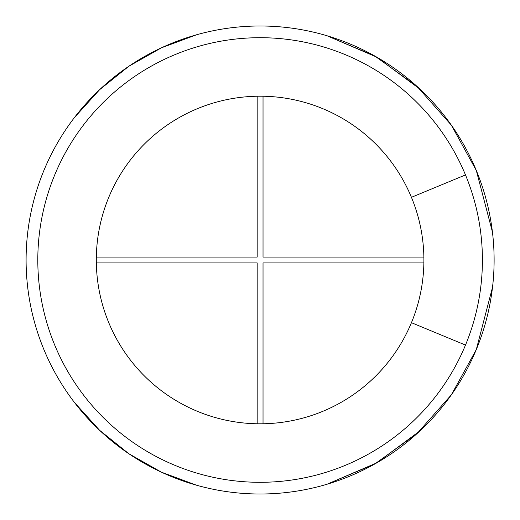 <?xml version="1.0" encoding="UTF-8"?>
<svg xmlns="http://www.w3.org/2000/svg" width="520" height="520" viewBox="0 0 520 520"><rect width="100%" height="100%" fill="white"/><g stroke="black" fill="none" stroke-linecap="round" stroke-linejoin="round"><path stroke-width="0.78" d="M420.134 89.271L376.668 57.09L326.95 35.744L374.797 56.03L416.975 86.359L451.373 125.184L476.3 170.45A234.006 234.006 0 0 1 476.3 349.55L492.512 287.339L476.3 349.55L451.373 394.817L416.975 433.641L374.797 463.97L326.95 484.257L376.668 462.911L420.134 430.729M196.547 485.212L161.428 472.186L128.843 453.726L99.619 430.307L74.51 402.526L99.619 430.307L128.843 453.726L161.428 472.186L196.547 485.212L161.428 472.186L128.843 453.726L99.619 430.307L74.51 402.526M74.51 117.474L99.619 89.694L128.843 66.274L161.428 47.814L196.547 34.788L161.428 47.814L128.843 66.274L99.619 89.694L74.51 117.474L99.619 89.694L128.843 66.274L161.428 47.814L196.547 34.788M492.512 287.339L476.3 349.55A234.006 234.006 0 0 1 117.65 445.653A234.006 234.006 0 0 1 117.65 74.347A234.006 234.006 0 0 1 476.3 170.45L492.427 231.972M411.437 322.686A163.806 163.806 0 0 1 160.388 389.954A163.806 163.806 0 0 1 160.388 130.046A163.806 163.806 0 0 1 411.437 322.686L465.491 345.072A222.306 222.306 0 0 1 124.774 436.365A222.306 222.306 0 0 1 124.774 83.635A222.306 222.306 0 0 1 465.491 345.072M263.029 423.781L263.029 262.925L423.885 262.925M423.885 257.075L263.029 257.075L263.029 96.22M96.323 262.925L257.179 262.925L257.179 423.781M257.179 96.22L257.179 257.075L96.323 257.075M326.95 35.744L374.797 56.03L416.975 86.359L451.373 125.184L476.3 170.45A234.006 234.006 0 0 1 476.3 349.55L451.373 394.817L416.975 433.641L374.797 463.97L326.95 484.257M476.3 349.55A234.006 234.006 0 0 1 117.65 445.653A234.006 234.006 0 0 1 117.65 74.347A234.006 234.006 0 0 1 476.3 170.45M465.491 174.928L411.437 197.314"/></g></svg>
